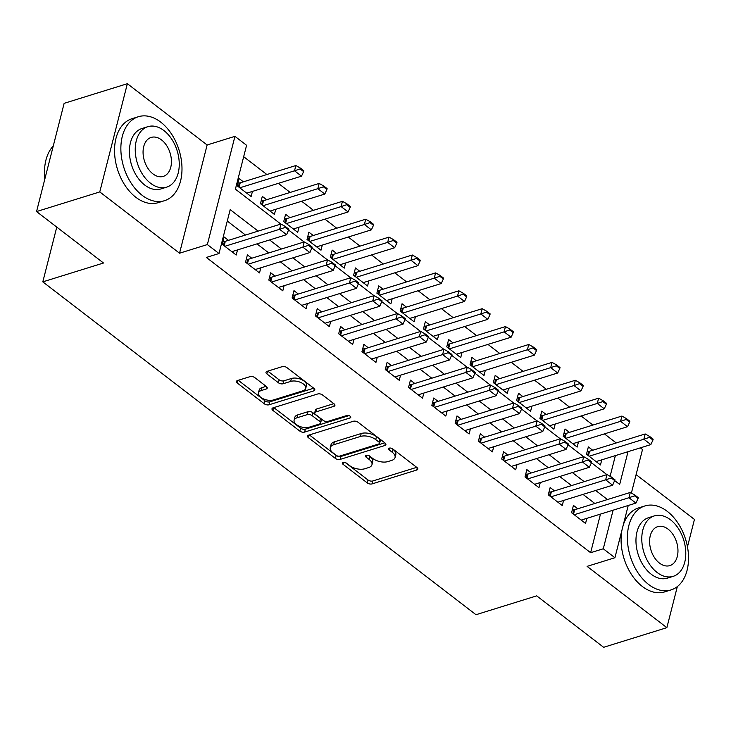 <?xml version="1.0" encoding="UTF-8"?>
<svg xmlns="http://www.w3.org/2000/svg" width="731" height="731" viewBox="0 0 731 731"><rect width="100%" height="100%" fill="white"/><g stroke="black" fill="none" stroke-linecap="round" stroke-linejoin="round"><path stroke-width="1.1" d="M343.122 462.485A2.421 1.243 -165.7 0 0 342.382 463.116A2.421 1.243 -165.7 0 0 342.985 464.258L367.273 482.917A3.454 1.773 -165.7 0 0 372.042 483.904L416.725 470.024A3.454 1.773 -165.7 0 0 417.785 469.119A3.454 1.773 -165.7 0 0 416.917 467.493L392.629 448.834A2.421 1.243 -165.7 0 0 389.294 448.14A2.421 1.243 -165.7 0 0 388.554 448.779A2.421 1.243 -165.7 0 0 389.157 449.912L392.3 452.325A11.047 5.674 -165.7 0 1 395.06 457.524A11.047 5.674 -165.7 0 1 391.67 460.411L387.951 461.572A11.047 5.674 -165.7 0 1 372.691 458.419L369.548 456.007A2.421 1.243 -165.7 0 0 366.213 455.312A2.421 1.243 -165.7 0 0 365.463 455.943A2.421 1.243 -165.7 0 0 366.067 457.085L369.21 459.497A11.047 5.674 -165.7 0 1 371.978 464.697A11.047 5.674 -165.7 0 1 368.588 467.584L364.86 468.745A11.047 5.674 -165.7 0 1 349.601 465.592L346.457 463.18A2.421 1.243 -165.7 0 0 343.122 462.485M254.817 377.625A3.454 1.773 -165.7 0 0 250.048 376.639L237.511 380.531A3.454 1.773 -165.7 0 0 236.451 381.436A3.454 1.773 -165.7 0 0 237.319 383.062L264.293 403.786A3.454 1.773 -165.7 0 0 269.063 404.773L313.736 390.893A3.454 1.773 -165.7 0 0 314.796 389.988A3.454 1.773 -165.7 0 0 313.937 388.362L286.963 367.638A3.454 1.773 -165.7 0 0 282.193 366.651L267.053 371.357A3.454 1.773 -165.7 0 0 265.993 372.262A3.454 1.773 -165.7 0 0 266.852 373.888L278.401 382.752A3.454 1.773 -165.7 0 0 283.171 383.738L290.673 381.408A9.238 4.742 -165.7 0 1 300.944 382.56A9.238 4.742 -165.7 0 1 305.741 388.389A9.238 4.742 -165.7 0 1 302.908 390.802L273.495 399.939A9.238 4.742 -165.7 0 1 263.224 398.788A9.238 4.742 -165.7 0 1 258.427 392.958A9.238 4.742 -165.7 0 1 261.259 390.546L266.166 389.02A3.454 1.773 -165.7 0 0 267.226 388.115A3.454 1.773 -165.7 0 0 266.358 386.498L254.817 377.625M36.55 211.561L64.136 103.336L127.358 83.699L99.772 191.924L36.55 211.561L103.51 263.014L42.809 281.864L475.991 614.707L536.682 595.856L603.642 647.3L666.864 627.664L587.103 566.37L614.917 557.735L603.276 548.78L590.63 552.709L206.352 257.449L218.998 253.52L207.357 244.565L234.943 136.341L246.585 145.295L235.4 189.165L280.832 224.07M99.772 191.924L179.543 253.209L207.357 244.565M308.61 435.164A3.454 1.773 -165.7 0 0 307.55 436.06A3.454 1.773 -165.7 0 0 308.409 437.686L335.383 458.419A3.454 1.773 -165.7 0 0 340.153 459.397L384.835 445.517A3.454 1.773 -165.7 0 0 385.895 444.612A3.454 1.773 -165.7 0 0 385.027 442.995L358.053 422.262A3.454 1.773 -165.7 0 0 353.283 421.275L308.61 435.164M299.838 431.098L272.864 410.374A3.454 1.773 -165.7 0 1 271.996 408.748A3.454 1.773 -165.7 0 1 273.056 407.843L317.738 393.963A3.454 1.773 -165.7 0 1 322.508 394.95L334.049 403.823A3.454 1.773 -165.7 0 1 334.917 405.449A3.454 1.773 -165.7 0 1 333.857 406.354L315.737 411.982A3.454 1.773 -165.7 0 0 314.677 412.878A3.454 1.773 -165.7 0 0 315.536 414.504L323.193 420.389A3.454 1.773 -165.7 0 0 327.963 421.376L346.832 415.519A2.421 1.243 -165.7 0 1 349.519 415.82A2.421 1.243 -165.7 0 1 350.77 417.346A2.421 1.243 -165.7 0 1 350.03 417.977L304.608 432.085A3.454 1.773 -165.7 0 1 299.838 431.098L300.587 428.174L273.814 407.615M666.864 627.664L677.335 586.582M687.469 546.834L694.45 519.439L636.107 474.611M243.386 181.836L239.019 178.483L237.155 185.793L251.126 196.529L252.433 191.412M266.678 199.727L262.31 196.374L260.446 203.684L274.417 214.421L275.724 209.304M289.96 217.628L285.593 214.265L283.729 221.584L297.709 232.321L299.006 227.204M313.252 235.519L308.884 232.166L307.02 239.476L320.991 250.212L322.298 245.095M336.543 253.41L332.176 250.057L330.311 257.367L344.283 268.113L345.589 262.986M359.826 271.311L355.467 267.957L353.603 275.267L367.574 286.004L368.881 280.887M383.117 289.202L378.749 285.848L376.885 293.158L390.866 303.895L392.163 298.778M406.409 307.102L402.041 303.74L400.177 311.059L414.148 321.795L415.455 316.678M429.7 324.993L425.332 321.64L423.468 328.95L437.44 339.687L438.746 334.57M452.982 342.885L448.624 339.531L446.76 346.85L460.731 357.587L462.038 352.47M476.274 360.785L471.906 357.432L470.042 364.742L484.023 375.478L485.32 370.361M499.565 378.676L495.198 375.323L493.334 382.633L507.305 393.369L508.612 388.252M522.857 396.577L518.489 393.214L516.625 400.533L530.596 411.27L531.903 406.153M546.139 414.468L541.781 411.114L539.917 418.424L553.888 429.161L555.194 424.044M569.431 432.368L565.063 429.006L563.199 436.325L577.179 447.061L578.477 441.944M577.81 508.758L573.442 505.404L571.578 512.714L585.549 523.451L586.856 518.334M554.518 490.867L550.151 487.513L548.287 494.823L562.267 505.56L563.564 500.443M531.236 472.966L526.868 469.613L525.004 476.923L538.975 487.659L540.282 482.542M507.944 455.075L503.577 451.721L501.713 459.031L515.684 469.768L516.991 464.651M484.653 437.184L480.285 433.821L478.421 441.14L492.392 451.877L493.699 446.76M461.362 419.283L456.994 415.93L455.13 423.24L469.11 433.976L470.408 428.859M438.079 401.392L433.711 398.029L431.847 405.349L445.819 416.085L447.125 410.968M414.788 383.492L410.42 380.138L408.556 387.448L422.527 398.185L423.834 393.068M391.496 365.601L387.128 362.247L385.264 369.557L399.236 380.294L400.542 375.177M368.205 347.7L363.837 344.347L361.973 351.657L375.953 362.402L377.251 357.285M344.922 329.809L340.555 326.455L338.691 333.765L352.662 344.502L353.968 339.385M321.631 311.918L317.263 308.555L315.399 315.874L329.37 326.611L330.677 321.494M298.339 294.017L293.972 290.664L292.108 297.974L306.079 308.71L307.385 303.593M275.048 276.126L270.68 272.773L268.816 280.083L282.796 290.819L284.094 285.702M251.766 258.226L247.398 254.872L245.534 262.182L259.505 272.919L260.812 267.802M590.63 552.709L600.471 514.103M594.833 503.476L583.018 494.394M571.541 485.576L559.727 476.502M548.25 467.685L536.444 458.611M524.959 449.784L513.153 440.711M501.676 431.893L489.861 422.82M478.385 413.993L466.57 404.919M455.093 396.101L443.288 387.028M431.802 378.21L419.996 369.137M408.519 360.31L396.705 351.236M385.228 342.419L373.413 333.345M361.936 324.518L350.131 315.445M338.645 306.627L326.839 297.554M315.363 288.736L303.548 279.662M292.071 270.835L280.256 261.762M268.78 252.944L256.974 243.871M245.488 235.044L227.277 221.054M228.474 240.335L224.106 236.981L222.242 244.291L236.214 255.028L237.52 249.911M616.224 442.959L604.418 433.885M592.932 425.067L581.127 415.985M569.641 407.167L557.835 398.093M546.359 389.276L534.544 380.202M523.067 371.375L511.261 362.302M499.776 353.484L487.97 344.411M476.493 335.584L464.678 326.51M453.202 317.693L441.387 308.619M429.91 299.801L418.105 290.728M406.619 281.901L394.813 272.827M383.336 264.01L371.522 254.936M360.045 246.109L348.23 237.036M336.753 228.218L324.948 219.145M313.462 210.327L301.656 201.253M290.18 192.427L278.365 183.353M266.888 174.535L243.679 156.699M610.102 476.301L615.383 455.605M592.722 450.259L588.354 446.906L586.49 454.216L600.462 464.953L601.768 459.836M56.771 227.103L42.809 281.864M179.543 253.209L207.129 144.985L127.358 83.699M207.129 144.985L234.943 136.341M640.347 447.847L642.503 449.51L631.392 493.078M258.134 231.115L230.183 209.642L218.998 253.52M607.47 499.547L595.664 490.474M584.188 481.647L572.373 472.573M560.896 463.756L549.082 454.682M537.605 445.855L525.799 436.782M514.313 427.964L502.508 418.89M491.031 410.073L479.216 400.999M467.739 392.172L455.925 383.099M444.448 374.281L432.642 365.208M421.157 356.381L409.351 347.307M397.874 338.49L386.059 329.416M374.583 320.598L362.777 311.516M351.291 302.698L339.486 293.624M328 284.807L316.194 275.733M304.717 266.906L292.903 257.833M281.426 249.015L269.62 239.942M603.276 548.78L613.108 510.183M628.231 505.477L614.917 557.735M557.899 502.206L612.642 485.192L614.972 479.764L611.472 477.078L611.253 477.955L619.678 484.434L628.02 451.676M231.846 251.674L286.598 234.669L288.919 229.232L285.428 226.546L285.2 227.423L304.114 241.961M255.137 269.565L309.889 252.56L312.21 247.124L308.72 244.437L308.491 245.314L327.406 259.861M278.429 287.466L333.172 270.452L335.502 265.024L332.002 262.338L331.783 263.215L350.697 277.753M301.72 305.357L356.463 288.352L358.784 282.915L355.293 280.229L355.074 281.106L373.989 295.653M325.003 323.248L379.755 306.243L382.075 300.806L378.585 298.129L378.356 299.006L397.271 313.544M348.294 341.149L403.046 324.144L405.367 318.707L401.876 316.02L401.648 316.898L420.563 331.435M371.586 359.04L426.328 342.035L428.658 336.598L425.159 333.912L424.939 334.798L443.854 349.336M394.868 376.94L449.62 359.926L451.941 354.498L448.45 351.812L448.231 352.689L467.146 367.227M418.159 394.831L472.911 377.826L475.232 372.39L471.742 369.703L471.513 370.58L490.428 385.127M441.451 412.732L496.203 395.718L498.524 390.281L495.033 387.604L494.805 388.481L513.719 403.019M521.587 409.068L537.011 420.919M488.025 448.514L542.777 431.509L545.098 426.072L541.607 423.395L541.388 424.272L560.293 438.81M511.316 466.415L566.068 449.401L568.389 443.973L564.899 441.286L564.67 442.164L583.585 456.701M591.452 462.75L606.876 474.602M371.978 464.697L372.728 461.773A11.047 5.674 -165.7 0 0 369.959 456.573L369.21 459.497M368.515 455.459L369.959 456.573M395.06 457.524L395.809 454.6A11.047 5.674 -165.7 0 0 393.04 449.401L392.3 452.325M391.597 448.286L393.04 449.401M345.425 462.632L368.022 479.993A3.454 1.773 -165.7 0 0 372.792 480.98L416.707 467.337M309.368 434.927L336.132 455.486A3.454 1.773 -165.7 0 0 340.902 456.473L384.817 442.831M336.342 455.404A2.421 1.243 -165.7 0 0 339.687 456.089L378.905 443.909A2.421 1.243 -165.7 0 0 379.645 443.278A2.421 1.243 -165.7 0 0 379.042 442.136L375.725 439.596A11.047 5.674 -165.7 0 0 360.465 436.444L333.656 444.768A11.047 5.674 -165.7 0 0 330.266 447.655A11.047 5.674 -165.7 0 0 333.034 452.854L336.342 455.404M379.645 443.278L380.394 440.354A2.421 1.243 -165.7 0 0 379.782 439.212L379.042 442.136M330.266 447.655L331.015 444.731A11.047 5.674 -165.7 0 1 334.405 441.844L361.215 433.51A11.047 5.674 -165.7 0 1 376.474 436.672L379.782 439.212M333.839 403.658L316.477 409.049A3.454 1.773 -165.7 0 0 315.417 409.954L314.677 412.878M348.979 415.61L305.348 429.161L304.608 432.085M296.932 417.821A9.238 4.742 -165.7 0 0 294.1 420.234A9.238 4.742 -165.7 0 0 298.897 426.063A9.238 4.742 -165.7 0 0 309.158 427.215L319.529 423.998A3.454 1.773 -165.7 0 0 320.589 423.094A3.454 1.773 -165.7 0 0 319.721 421.467L312.064 415.583A3.454 1.773 -165.7 0 0 307.294 414.605L296.932 417.821L297.681 414.897A9.238 4.742 -165.7 0 0 294.84 417.31L294.1 420.234M320.589 423.094L321.329 420.17A3.454 1.773 -165.7 0 0 320.47 418.543L319.721 421.467M297.681 414.897L308.043 411.672A3.454 1.773 -165.7 0 1 312.813 412.659L320.47 418.543M300.587 428.174A3.454 1.773 -165.7 0 0 305.348 429.161M258.427 392.958L259.167 390.034A9.238 4.742 -165.7 0 1 262.009 387.622L266.148 386.334M305.741 388.389L306.49 385.465A9.238 4.742 -165.7 0 0 301.693 379.636A9.238 4.742 -165.7 0 0 291.422 378.484L290.673 381.408M267.811 371.12L279.141 379.828A3.454 1.773 -165.7 0 0 283.911 380.814L291.422 378.484M238.269 380.294L265.033 400.862A3.454 1.773 -165.7 0 0 269.803 401.849L313.727 388.207M596.094 461.599L650.846 444.594L643.856 439.221L645.199 433.958L589.561 451.237A3.518 1.809 14.3 0 1 588.693 451.392L587.185 451.493M649.448 437.348L652.947 440.035L653.167 439.157L649.676 436.471L649.448 437.348L643.856 439.221L589.113 456.226M650.846 444.594L652.947 440.035M649.676 436.471L645.199 433.958M638.035 498.533L638.254 497.656L634.764 494.969L634.545 495.846L638.035 498.533L635.933 503.092L581.182 520.097M574.2 514.725L628.943 497.72L630.286 492.456L634.764 494.969M572.272 509.991L573.78 509.891A3.518 1.809 -165.7 0 0 574.648 509.745L630.286 492.456M635.933 503.092L628.943 497.72L634.545 495.846M648.644 584.489A43.97 28.948 72.7 0 0 671.012 589.926A43.97 28.948 72.7 0 0 688.465 555.341A43.97 28.948 72.7 0 0 667.284 511.371A43.97 28.948 72.7 0 0 644.925 505.934A43.97 28.948 72.7 0 0 627.463 540.529A43.97 28.948 72.7 0 0 648.644 584.489M621.962 530.085A43.97 28.948 72.7 0 0 642.33 586.454A43.97 28.948 72.7 0 0 664.689 591.891L671.012 589.926M673.178 576.357L667.357 578.166A31.661 20.843 -107.3 0 1 651.257 574.255A31.661 20.843 -107.3 0 1 636.007 542.594A31.661 20.843 -107.3 0 1 648.571 517.694L654.391 515.885A31.661 20.843 72.7 0 0 641.827 540.794A31.661 20.843 72.7 0 0 657.078 572.446A31.661 20.843 72.7 0 0 673.178 576.357A31.661 20.843 72.7 0 0 685.742 551.457A31.661 20.843 72.7 0 0 670.491 519.796A31.661 20.843 72.7 0 0 654.391 515.885M668.107 529.162A20.404 13.432 72.7 0 0 657.736 526.64A20.404 13.432 72.7 0 0 649.631 542.685A20.404 13.432 72.7 0 0 659.463 563.089A20.404 13.432 72.7 0 0 669.834 565.611A20.404 13.432 72.7 0 0 677.939 549.557A20.404 13.432 72.7 0 0 668.107 529.162M644.925 505.934L638.602 507.899A43.97 28.948 72.7 0 0 623.241 525.077M142.106 195.278A43.97 28.948 72.7 0 0 164.475 200.705A43.97 28.948 72.7 0 0 181.928 166.12A43.97 28.948 72.7 0 0 160.747 122.15A43.97 28.948 72.7 0 0 138.387 116.722A43.97 28.948 72.7 0 0 120.926 151.308A43.97 28.948 72.7 0 0 142.106 195.278M138.387 116.722L132.064 118.687A43.97 28.948 72.7 0 0 114.603 153.272A43.97 28.948 72.7 0 0 135.783 197.242A43.97 28.948 72.7 0 0 158.152 202.67L164.475 200.705M166.641 187.145L160.82 188.954A31.661 20.843 -107.3 0 1 144.72 185.044A31.661 20.843 -107.3 0 1 129.469 153.382A31.661 20.843 -107.3 0 1 142.033 128.482L147.854 126.673A31.661 20.843 72.7 0 0 135.281 151.573A31.661 20.843 72.7 0 0 150.531 183.234A31.661 20.843 72.7 0 0 166.641 187.145A31.661 20.843 72.7 0 0 179.205 162.236A31.661 20.843 72.7 0 0 163.954 130.584A31.661 20.843 72.7 0 0 147.854 126.673M161.569 139.941A20.404 13.432 72.7 0 0 151.189 137.419A20.404 13.432 72.7 0 0 143.093 153.473A20.404 13.432 72.7 0 0 152.925 173.868A20.404 13.432 72.7 0 0 163.296 176.39A20.404 13.432 72.7 0 0 171.401 160.345A20.404 13.432 72.7 0 0 161.569 139.941M53.262 145.999A43.97 28.948 72.7 0 0 44.554 169.583A43.97 28.948 72.7 0 0 44.865 178.94M44.819 179.122A42.919 28.253 -107.3 0 1 44.527 170.122A42.919 28.253 -107.3 0 1 44.545 169.857M572.812 443.699L627.554 426.694L620.573 421.33L621.907 416.058L566.278 433.346A3.518 1.809 14.3 0 1 565.401 433.501L563.893 433.602M626.165 419.457L629.656 422.134L629.875 421.257L626.385 418.58L626.165 419.457L620.573 421.33L565.821 438.335M627.554 426.694L629.656 422.134M626.385 418.58L621.907 416.058M549.52 425.808L604.263 408.803L597.282 403.43L598.625 398.167L542.987 415.446A3.518 1.809 14.3 0 1 542.11 415.601L540.602 415.701M602.874 401.557L606.365 404.243L606.593 403.366L603.093 400.679L602.874 401.557L597.282 403.43L542.53 420.435M604.263 408.803L606.365 404.243M603.093 400.679L598.625 398.167M526.229 407.916L580.981 390.902L573.99 385.539L575.334 380.275L519.695 397.554A3.518 1.809 14.3 0 1 518.818 397.71L517.32 397.81M579.582 383.665L583.073 386.352L583.301 385.475L579.811 382.788L579.582 383.665L573.99 385.539L519.238 402.543M580.981 390.902L583.073 386.352M579.811 382.788L575.334 380.275M502.937 390.016L557.689 373.011L550.699 367.638L552.042 362.375L496.404 379.663A3.518 1.809 14.3 0 1 495.536 379.818L494.028 379.91M556.291 365.765L559.791 368.451L560.01 367.574L556.519 364.888L556.291 365.765L550.699 367.638L495.956 384.652M557.689 373.011L559.791 368.451M556.519 364.888L552.042 362.375M550.909 496.833L605.661 479.828L606.995 474.565L611.472 477.078M548.981 492.1L550.489 492A3.518 1.809 -165.7 0 0 551.366 491.844L606.995 474.565M612.642 485.192L605.661 479.828L611.253 477.955M591.452 462.741L591.681 461.864L588.181 459.178L587.962 460.055L591.452 462.741L589.35 467.301L534.608 484.306M527.618 478.942L582.369 461.928L583.713 456.665L588.181 459.178M525.699 474.2L527.197 474.108A3.518 1.809 -165.7 0 0 528.074 473.953L583.713 456.665M589.35 467.301L582.369 461.928L587.962 460.055M504.335 461.042L559.078 444.037L560.421 438.774L564.899 441.286M502.407 456.308L503.906 456.208A3.518 1.809 -165.7 0 0 504.783 456.053L560.421 438.774M566.068 449.401L559.078 444.037L564.67 442.164M481.044 443.15L535.786 426.146L537.13 420.873L541.607 423.395M479.116 438.417L480.623 438.317A3.518 1.809 -165.7 0 0 481.491 438.161L537.13 420.873M542.777 431.509L535.786 426.146L541.388 424.272M479.655 372.125L534.398 355.111L527.417 349.747L528.751 344.484L473.121 361.763A3.518 1.809 14.3 0 1 472.244 361.918L470.737 362.019M533.009 347.874L536.499 350.56L536.718 349.683L533.228 346.997L533.009 347.874L527.417 349.747L472.665 366.752M534.398 355.111L536.499 350.56M533.228 346.997L528.751 344.484M521.587 409.058L521.815 408.181L518.316 405.495L518.096 406.372L521.587 409.058L519.485 413.618L464.742 430.623M457.752 425.25L512.504 408.245L513.847 402.982L518.316 405.495M455.824 420.517L457.332 420.416A3.518 1.809 -165.7 0 0 458.209 420.261L513.847 402.982M519.485 413.618L512.504 408.245L518.096 406.372M456.363 354.224L511.106 337.219L504.125 331.856L505.468 326.583L449.83 343.872A3.518 1.809 14.3 0 1 448.953 344.027L447.454 344.127M509.717 329.983L513.208 332.66L513.436 331.783L509.936 329.105L509.717 329.983L504.125 331.856L449.373 348.861M511.106 337.219L513.208 332.66M509.936 329.105L505.468 326.583M434.461 407.359L489.213 390.354L490.556 385.091L495.033 387.604M432.542 402.626L434.04 402.525A3.518 1.809 -165.7 0 0 434.918 402.37L490.556 385.091M496.203 395.718L489.213 390.354L494.805 388.481M433.072 336.333L487.824 319.328L480.834 313.955L482.177 308.692L426.538 325.971A3.518 1.809 14.3 0 1 425.661 326.127L424.163 326.227M486.426 312.082L489.925 314.769L490.145 313.891L486.654 311.205L486.426 312.082L480.834 313.955L426.091 330.96M487.824 319.328L489.925 314.769M486.654 311.205L482.177 308.692M411.178 389.468L465.921 372.454L467.264 367.19L471.742 369.703M409.25 384.725L410.749 384.625A3.518 1.809 -165.7 0 0 411.626 384.479L467.264 367.19M472.911 377.826L465.921 372.454L471.513 370.58M409.78 318.442L464.532 301.428L457.542 296.064L458.885 290.801L403.247 308.08A3.518 1.809 14.3 0 1 402.379 308.235L400.871 308.336M463.134 294.191L466.634 296.868L466.853 295.991L463.363 293.314L463.134 294.191L457.542 296.064L402.799 313.069M464.532 301.428L466.634 296.868M463.363 293.314L458.885 290.801M387.887 371.567L442.63 354.562L443.973 349.299L448.45 351.812M385.959 366.834L387.467 366.734A3.518 1.809 -165.7 0 0 388.344 366.578L443.973 349.299M449.62 359.926L442.63 354.562L448.231 352.689M386.498 300.542L441.241 283.537L434.26 278.164L435.594 272.901L379.965 290.189A3.518 1.809 14.3 0 1 379.087 290.335L377.58 290.435M439.852 276.291L443.342 278.977L443.562 278.1L440.071 275.413L439.852 276.291L434.26 278.164L379.508 295.178M441.241 283.537L443.342 278.977M440.071 275.413L435.594 272.901M364.595 353.676L419.347 336.662L420.69 331.399L425.159 333.912M362.667 348.943L364.175 348.842A3.518 1.809 -165.7 0 0 365.052 348.687L420.69 331.399M426.328 342.035L419.347 336.662L424.939 334.798M363.206 282.65L417.949 265.636L410.968 260.273L412.311 255.009L356.673 272.288A3.518 1.809 14.3 0 1 355.796 272.444L354.297 272.544M416.56 258.399L420.051 261.086L420.279 260.209L416.78 257.522L416.56 258.399L410.968 260.273L356.216 277.277M417.949 265.636L420.051 261.086M416.78 257.522L412.311 255.009M341.304 335.776L396.056 318.771L397.399 313.508L401.876 316.02M339.385 331.042L340.884 330.942A3.518 1.809 -165.7 0 0 341.761 330.787L397.399 313.508M403.046 324.144L396.056 318.771L401.648 316.898M339.915 264.75L394.667 247.745L387.677 242.372L389.02 237.109L333.382 254.397A3.518 1.809 14.3 0 1 332.504 254.552L331.006 254.653M393.269 240.499L396.769 243.185L396.988 242.308L393.497 239.622L393.269 240.499L387.677 242.372L332.934 259.386M394.667 247.745L396.769 243.185M393.497 239.622L389.02 237.109M318.022 317.884L372.764 300.88L374.108 295.607L378.585 298.129M316.094 313.151L317.592 313.051A3.518 1.809 -165.7 0 0 318.469 312.895L374.108 295.607M379.755 306.243L372.764 300.88L378.356 299.006M316.624 246.859L371.375 229.854L364.385 224.481L365.728 219.218L310.09 236.497A3.518 1.809 14.3 0 1 309.222 236.652L307.714 236.753M369.977 222.608L373.477 225.294L373.696 224.417L370.206 221.731L369.977 222.608L364.385 224.481L309.642 241.486M371.375 229.854L373.477 225.294M370.206 221.731L365.728 219.218M294.73 299.993L349.473 282.979L350.816 277.716L355.293 280.229M292.802 295.251L294.31 295.15A3.518 1.809 -165.7 0 0 295.187 295.004L350.816 277.716M356.463 288.352L349.473 282.979L355.074 281.106M293.341 228.958L348.084 211.953L341.103 206.59L342.437 201.317L286.808 218.606A3.518 1.809 14.3 0 1 285.931 218.761L284.423 218.861M346.695 204.717L350.186 207.394L350.414 206.517L346.914 203.839L346.695 204.717L341.103 206.59L286.351 223.595M348.084 211.953L350.186 207.394M346.914 203.839L342.437 201.317M271.439 282.093L326.19 265.088L327.534 259.825L332.002 262.338M269.511 277.36L271.018 277.259A3.518 1.809 -165.7 0 0 271.895 277.104L327.534 259.825M333.172 270.452L326.19 265.088L331.783 263.215M270.05 211.067L324.792 194.062L317.811 188.689L319.155 183.426L263.516 200.714A3.518 1.809 14.3 0 1 262.639 200.861L261.141 200.961M323.404 186.816L326.894 189.503L327.123 188.625L323.623 185.939L323.404 186.816L317.811 188.689L263.059 205.703M324.792 194.062L326.894 189.503M323.623 185.939L319.155 183.426M248.147 264.202L302.899 247.188L304.242 241.924L308.72 244.437M246.228 259.459L247.727 259.368A3.518 1.809 -165.7 0 0 248.604 259.213L304.242 241.924M309.889 252.56L302.899 247.188L308.491 245.314M246.758 193.176L301.51 176.162L294.52 170.798L295.863 165.535L240.225 182.814A3.518 1.809 14.3 0 1 239.348 182.969L237.849 183.07M300.112 168.925L303.612 171.611L303.831 170.734L300.34 168.048L300.112 168.925L294.52 170.798L239.777 187.803M301.51 176.162L303.612 171.611M300.34 168.048L295.863 165.535M224.865 246.301L279.607 229.296L280.951 224.033L285.428 226.546M222.937 241.568L224.435 241.468A3.518 1.809 -165.7 0 0 225.312 241.312L280.951 224.033M286.598 234.669L279.607 229.296L285.2 227.423M343.451 462.412L342.985 464.258M389.623 448.066L389.157 449.912M366.542 455.239L366.067 457.085M417.282 467.822L416.725 470.024M372.792 480.98L372.042 483.904M368.022 479.993L367.273 482.917M385.392 443.315L384.835 445.517M340.902 456.473L340.153 459.397M336.132 455.486L335.383 458.419M309.094 435.009L308.409 437.686M376.474 436.672L375.725 439.596M361.215 433.51L360.465 436.444M334.405 441.844L333.656 444.768M273.549 407.697L272.864 410.374M334.414 404.142L333.857 406.354M316.477 409.049L315.737 411.982M350.423 416.432L350.03 417.977M312.813 412.659L312.064 415.583M308.043 411.672L307.294 414.605M266.724 386.818L266.166 389.02M262.009 387.622L261.259 390.546M283.911 380.814L283.171 383.738M279.141 379.828L278.401 382.752M267.537 371.202L266.852 373.888M314.303 388.691L313.736 390.893M269.803 401.849L269.063 404.773M265.033 400.862L264.293 403.786M237.995 380.385L237.319 383.062M588.693 451.392L587.724 455.166M589.561 451.237L588.428 455.705M573.515 514.204L574.648 509.745M572.812 513.665L573.78 509.891M565.401 433.501L564.442 437.275M566.278 433.346L565.136 437.805M542.11 415.601L541.15 419.375M542.987 415.446L541.845 419.914M518.818 397.71L517.859 401.483M519.695 397.554L518.562 402.023M495.536 379.818L494.567 383.583M496.404 379.663L495.271 384.122M550.224 496.312L551.366 491.844M549.529 495.773L550.489 492M526.932 478.412L528.074 473.953M526.238 477.873L527.197 474.108M503.65 460.521L504.783 456.053M502.946 459.982L503.906 456.208M480.358 442.62L481.491 438.161M479.655 442.081L480.623 438.317M472.244 361.918L471.285 365.692M473.121 361.763L471.979 366.231M457.067 424.729L458.209 420.261M456.372 424.19L457.332 420.416M448.953 344.027L447.993 347.792M449.83 343.872L448.688 348.331M433.775 406.829L434.918 402.37M433.081 406.299L434.04 402.525M425.661 326.127L424.702 329.9M426.538 325.971L425.405 330.439M410.493 388.938L411.626 384.479M409.789 388.399L410.749 384.625M402.379 308.235L401.41 312.009M403.247 308.08L402.114 312.539M387.202 371.046L388.344 366.578M386.498 370.507L387.467 366.734M379.087 290.335L378.128 294.109M379.965 290.189L378.822 294.648M363.91 353.146L365.052 348.687M363.216 352.607L364.175 348.842M355.796 272.444L354.837 276.217M356.673 272.288L355.531 276.757M340.628 335.255L341.761 330.787M339.924 334.716L340.884 330.942M332.504 254.552L331.545 258.317M333.382 254.397L332.249 258.856M317.336 317.355L318.469 312.895M316.633 316.825L317.592 313.051M309.222 236.652L308.254 240.426M310.09 236.497L308.957 240.965M294.045 299.463L295.187 295.004M293.341 298.924L294.31 295.15M285.931 218.761L284.971 222.535M286.808 218.606L285.666 223.065M270.753 281.572L271.895 277.104M270.059 281.033L271.018 277.259M262.639 200.861L261.68 204.634M263.516 200.714L262.374 205.173M247.471 263.672L248.604 259.213M246.767 263.133L247.727 259.368M239.348 182.969L238.388 186.743M240.225 182.814L239.092 187.282M224.179 245.78L225.312 241.312M223.476 245.241L224.435 241.468M44.527 170.122L44.554 169.583"/></g></svg>
